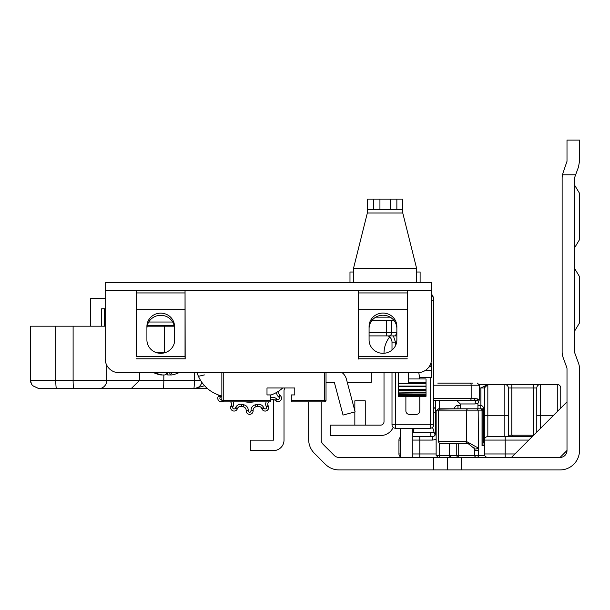 <?xml version="1.0" encoding="UTF-8"?>
<svg xmlns="http://www.w3.org/2000/svg" width="610" height="610" viewBox="0 0 610 610"><rect width="100%" height="100%" fill="white"/><g stroke="black" fill="none" stroke-linecap="round" stroke-linejoin="round"><path stroke-width="0.91" d="M412.833 432.429L434.114 432.429L435.166 435.06M508.13 436.6L508.915 435.212L533.666 435.212M579.5 322.987L574.635 331.039L579.5 322.987L574.635 331.039L579.5 322.987L574.635 331.039L579.5 322.987L574.635 331.039L579.5 322.987L574.635 331.039L579.5 322.987L574.635 331.039L579.5 322.987L574.635 331.039L579.5 322.987L574.635 331.039L579.5 322.987L574.635 331.039L579.5 322.987L579.5 276.597L574.635 268.545L579.5 276.597M579.5 239.654L574.635 247.706L579.5 239.654L574.635 247.706L579.5 239.654L574.635 247.706L579.5 239.654L574.635 247.706L579.5 239.654L574.635 247.706L579.5 239.654L574.635 247.706L579.5 239.654L574.635 247.706L579.5 239.654L574.635 247.706L579.5 239.654L574.635 247.706L579.5 239.654L579.5 193.263L574.635 185.204L579.5 193.263M321.165 401.876L321.165 439.513A6.946 6.946 0 0 0 323.201 444.423L334.173 455.395A6.946 6.946 0 0 0 339.084 457.431L433.664 457.431L433.664 469.929L461.442 469.929L461.442 457.431L433.664 457.431M461.442 457.431L560.056 457.431A6.946 6.946 0 0 0 567.003 450.485L567.003 368.837A4.163 4.163 0 0 0 566.743 367.403L563.16 357.612A16.668 16.668 0 0 1 562.138 351.878L562.138 178.265A16.668 16.668 0 0 1 562.504 174.788L563.16 172.531L562.504 174.788L575.642 174.788L578.486 167.033L579.5 161.299L579.5 140.071L567.003 140.071L579.5 140.071M347.296 382.432L371.162 382.432L371.162 372.71M575.642 174.788L574.894 176.831A4.163 4.163 0 0 0 574.635 178.265L574.635 351.878A4.163 4.163 0 0 0 574.894 353.312L578.486 363.102A16.668 16.668 0 0 1 579.5 368.837L579.5 450.485A19.444 19.444 0 0 1 560.056 469.929L461.442 469.929M308.668 401.876L308.668 439.513A19.444 19.444 0 0 0 314.363 453.268L325.328 464.233A19.444 19.444 0 0 0 339.084 469.929L433.664 469.929M504.897 469.929L560.056 469.929M342.218 372.71A12.497 12.497 0 0 1 346.442 379.222L355.119 411.857L343.041 415.067L334.356 382.432L328.111 382.432A6.946 6.946 0 0 0 326.022 382.752M567.003 140.071L567.003 161.299L563.16 172.531M560.056 457.431L567.003 450.485M447.557 457.431L447.557 469.929M567.003 401.876L511.447 457.431L567.003 401.876M412.833 428.266L412.833 457.431L511.447 457.431M400.335 428.266L400.335 457.431M560.75 408.128L560.75 387.99A3.469 3.469 0 0 0 557.281 384.513L479.361 384.513M511.79 435.212L511.79 384.513L504.844 384.513A3.469 3.469 0 0 1 508.321 387.99L533.315 387.99L533.315 435.212M553.11 415.768L536.792 415.768L536.792 387.99A3.469 3.469 0 0 1 540.262 384.513L533.315 384.513L533.315 387.99L536.792 387.99L536.792 432.086M508.321 436.6L508.321 387.99A3.469 3.469 0 0 0 504.844 384.513L504.844 415.768L487.832 415.768L487.832 384.513A3.469 3.469 0 0 0 484.363 387.99L487.832 384.513L487.138 384.513M479.475 387.99L480.886 387.99L487.832 384.513A3.469 3.469 0 0 0 484.363 387.99L484.363 453.962A3.469 3.469 0 0 0 487.832 457.431L505.194 457.431L505.194 440.069L528.801 440.069M435.746 400.488L435.746 433.123A3.469 3.469 0 0 1 432.276 436.6L412.833 436.6M484.363 415.768L484.363 440.069L484.363 415.768L487.832 415.768L487.832 436.6A3.469 3.469 0 0 0 484.363 440.069L505.194 440.069L505.194 436.6L487.832 436.6A3.469 3.469 0 0 0 484.363 440.069L483.669 440.069M484.363 391.46L484.363 398.406M400.335 440.069L398.94 440.069A3.469 3.469 0 0 1 400.335 437.294A3.469 3.469 0 0 0 398.94 440.069L398.94 453.962A3.469 3.469 0 0 0 400.335 456.737A3.469 3.469 0 0 1 398.94 453.962A3.469 3.469 0 0 0 400.335 456.737M433.664 408.532A3.469 3.469 0 0 0 435.746 405.345A3.469 3.469 0 0 1 433.664 408.532M483.669 423.393L484.363 423.393M532.278 436.6L505.194 436.6M560.75 387.99A3.469 3.469 0 0 0 557.281 384.513A3.469 3.469 0 0 1 560.75 387.99A3.469 3.469 0 0 0 557.281 384.513L557.281 411.597M536.792 387.99A3.469 3.469 0 0 1 540.262 384.513L540.262 428.609M484.363 453.962A3.469 3.469 0 0 0 487.832 457.431A3.469 3.469 0 0 1 484.363 453.962L514.916 453.962M433.992 432.429A10.416 10.416 0 0 0 432.368 427.503M414.381 428.266A10.416 10.416 0 0 0 413.199 432.429M484.363 443.546A3.469 3.469 0 0 1 483.669 441.457L483.669 408.822A3.469 3.469 0 0 0 480.192 405.345L477.935 405.345M460.23 405.345L457.973 405.345L457.973 408.822M454.496 408.822A3.469 3.469 0 0 1 457.973 405.345A3.469 3.469 0 0 0 454.496 408.822M479.498 408.822L458.095 408.822M453.261 408.822L470.47 408.822M466.307 408.822L440.649 408.822A2.082 2.005 90 0 0 438.643 410.904L482.037 410.904A2.082 1.807 90 0 0 480.238 408.822L480.886 408.822A2.082 2.082 0 0 1 482.975 410.904L482.037 410.904L482.037 445.628L484.363 445.628M438.247 408.822L439.551 408.822L438.247 408.822L436.135 410.904L438.643 410.904L438.567 441.457L438.643 410.904M458.72 408.822L439.551 409.135M438.567 410.904A2.082 2.082 0 0 1 440.649 408.822L462.136 408.822M451.461 457.431L458.72 457.431L451.461 457.431A2.082 1.952 -90 0 1 449.509 455.35L439.551 455.35L439.551 457.431L438.247 457.431L439.551 457.431M439.551 443.234L439.551 455.35L436.135 455.35L438.247 457.431M456.768 443.546L456.768 455.35A2.082 1.952 90 0 0 458.72 457.431L458.72 443.546M465.613 443.546L440.649 443.546L468.061 443.554L474.366 448.563L474.641 455.495M468.061 443.554A2.082 1.708 -87 0 1 466.459 441.472L438.567 441.457A2.082 2.082 0 0 0 440.649 443.546A2.082 2.005 -90 0 1 438.643 441.457M436.135 455.35L436.135 410.904M482.975 445.628L482.975 410.904M476.578 457.424L476.723 457.431A2.082 2.082 0 0 1 474.641 455.35L449.509 455.35L449.509 443.546M476.723 457.431A2.082 1.807 -90 0 0 478.522 455.35L474.641 455.35M474.366 448.563A2.082 0.9 -16.1 0 0 476.029 448.983A2.082 0.9 -16.1 0 0 478.171 447.984L466.459 441.472L466.459 410.904A2.082 1.708 90 0 1 468.167 408.822M468.983 443.661L467.695 443.546A2.082 1.716 -90 0 1 465.979 441.457M467.695 443.546L464.599 443.546M273.593 399.58L273.593 440.145L250.329 440.145L250.329 450.561L273.593 450.561A10.416 10.416 0 0 0 284.008 440.145L284.008 390.705A3.469 3.469 0 0 1 284.473 388.966L285.045 387.983M384.01 372.71L384.01 421.67A3.469 3.469 0 0 1 380.541 425.139L330.536 425.139L330.536 435.555L380.541 435.555A13.893 13.893 0 0 0 393.191 427.412M384.01 353.274L384.01 353.266A26.39 26.39 0 0 1 389.66 336.956M365.26 425.139L365.26 400.831L354.845 400.831L354.845 410.827M354.845 411.933L354.845 425.139M419.779 396.317L419.779 410.904A3.469 3.469 180 0 1 416.302 414.373L409.363 414.373A3.469 3.469 180 0 1 405.886 410.904L405.886 396.317M433.664 424.796A3.469 3.469 180 0 1 430.195 428.266L430.195 424.796L433.664 424.796L433.664 300.326L431.583 300.326M431.583 294.813A8.334 8.334 180 0 1 433.664 300.326L433.664 299.769A8.334 8.334 -0 0 0 431.583 294.256M395.471 345.74L395.471 342.157L392.001 342.157L392.001 350.087L392.001 342.157A6.946 6.946 0 0 0 388.082 335.904M419.779 378.955L418.796 372.664M392.001 372.71L392.001 424.796A3.469 3.469 180 0 0 395.471 428.266L430.195 428.266M413.382 282.43L398.597 282.43M367.342 282.43L349.637 282.43M308.317 282.43L269.223 282.43M396.858 209.512L402.76 209.512L402.76 199.096L396.858 199.096L396.858 209.512L373.434 209.512L373.434 199.096L367.342 199.096L367.342 212.989L353.457 268.545L353.457 282.43M373.434 199.096L396.858 199.096M416.653 282.43L416.653 268.545L402.76 212.989L402.76 209.512M367.342 209.512L373.434 209.512M416.653 272.014L420.122 272.014L420.122 282.43M353.457 272.014L349.987 272.014L349.987 282.43M437.805 383.126L472.529 383.126L437.805 383.126M456.753 400.488L460.23 403.957L475.037 403.957L477.935 403.37L477.935 408.822L480.192 408.822L480.192 405.345A3.469 3.469 0 0 1 483.669 408.822L480.192 408.822M433.664 400.488L469.082 400.488M433.664 385.207L479.475 385.207L479.475 399.535L475.068 398.406A2.082 1.639 90 0 1 473.421 400.488L469.891 400.488M473.421 400.488L478.896 400.976L477.935 403.37M475.037 403.957A3.469 2.333 90 0 1 476.425 400.785A2.082 1.883 -65.2 0 0 477.76 398.887M313.525 282.43L369.08 282.43M369.08 339.892A13.893 13.412 0 0 0 382.973 353.312A13.893 13.412 0 0 0 396.858 339.892L396.858 326.48A13.893 13.412 0 0 0 382.973 313.067A13.893 13.412 0 0 0 369.08 326.48L369.08 339.892M146.911 339.892A13.893 13.412 0 0 0 160.804 353.312A13.893 13.412 0 0 0 174.513 342.05L174.513 326.48A13.801 13.329 0 0 0 160.712 313.151A13.801 13.329 0 0 0 146.911 326.48L146.911 339.892M431.583 359.625L431.583 282.43L105.187 282.43L105.187 290.779L185.051 290.779L185.181 358.962L185.036 356.659L136.457 356.659L136.457 309.705L185.036 309.705L185.036 356.659M358.68 356.659L358.68 309.705L407.259 309.705L407.259 356.659L358.68 356.659L358.611 359.031L358.665 290.779L407.274 290.779L407.259 356.659M369.08 328.637A13.893 13.412 180 0 1 382.973 315.217A13.893 13.412 180 0 1 396.858 328.637M146.911 328.637A13.801 13.329 180 0 1 160.712 315.309A13.801 13.329 180 0 1 174.513 328.637M407.274 290.779L431.583 290.779L431.583 358.817A13.893 13.893 0 0 1 417.69 372.71L119.08 372.71A13.893 13.893 0 0 1 105.187 358.817L105.187 290.779L105.789 290.764M407.259 309.705L407.259 292.937L358.68 292.937L358.68 309.705M185.051 290.779L407.259 290.779L407.259 292.937M358.68 290.779L358.68 292.937M185.036 309.705L185.036 292.937L136.457 292.937L136.457 309.705M136.457 356.659L136.442 290.779L185.036 290.779L185.036 292.937M136.457 290.779L136.457 292.937M136.457 358.825L185.036 358.825M426.024 383.766L398.246 383.766L398.246 386.099L426.024 386.099L426.024 382.424L408.662 382.424L408.662 372.71M398.246 383.766L398.246 372.71M398.246 386.099L398.246 396.317L398.246 395.417L426.024 395.417L426.024 395.951L426.024 386.099M398.246 394.861L398.246 394.426L426.024 394.426L426.024 394.861L398.246 394.861M398.246 393.061L426.024 392.718L398.246 393.061M398.246 390.553L426.024 390.293L398.246 390.553M426.024 382.424L426.024 378.955L408.662 378.955M426.024 395.951L398.246 395.951M279.311 390.713A34.724 34.724 0 0 1 279.227 390.842A34.724 34.724 0 0 0 279.311 390.713A34.724 34.724 0 0 0 282.72 387.983A34.724 34.724 0 0 1 270.466 395.188M204.441 374.914L198.425 376.317L197.587 374.235M197.121 372.878L197.068 372.71A34.724 34.724 0 0 0 221.857 396.004M203.587 372.71L197.076 372.71M371.833 320.624L394.113 320.624M369.08 335.904L389.149 335.904A3.469 2.455 90 0 0 391.605 332.427L396.858 332.427L395.425 335.904L396.858 335.904M389.149 335.904L395.425 335.904M392.695 335.904L386.694 335.904L386.694 332.427L369.08 332.427M428.868 367.067A3.469 3.469 0 0 0 431.583 363.682A3.469 3.469 0 0 1 428.868 367.067A3.469 3.469 0 0 0 431.583 363.682L430.706 363.682M431.583 290.779L431.583 331.299M147.307 325.488L174.117 325.488M419.779 377.567L431.583 377.567L431.583 363.682M155.024 372.71A29.638 28.19 55.8 0 0 162.367 374.959L160.926 374.959A29.638 28.19 -55.8 0 1 156.434 373.8A29.638 28.19 -55.8 0 1 153.796 372.71M162.367 374.959L164.883 374.959A29.638 7.587 -79.7 0 0 167.209 372.71M171.791 372.71A29.638 7.587 79.7 0 1 170.228 374.959L169.672 372.71M169.74 372.71L170.228 374.959L171.677 374.959A29.638 28.19 55.8 0 0 176.168 373.8A29.638 28.19 55.8 0 0 178.806 372.71M170.236 374.959L167.719 374.959A29.638 7.587 79.7 0 1 166.301 373.8M221.857 372.71L221.857 400.488A1.388 1.388 0 0 0 223.245 401.876L270.466 401.876L270.466 400.488L223.245 400.488L223.245 372.71M324.634 372.71L324.634 400.488L291.305 400.488L291.305 401.876L324.634 401.876A1.388 1.388 0 0 0 326.022 400.488L326.022 372.71M291.305 400.488L291.305 394.929L294.775 394.929L294.775 387.983L266.997 387.983L266.997 394.929L270.466 394.929L270.466 400.488M38.933 388.677L32.368 385.604L30.713 382.226L30.63 380.343M105.187 326.175L30.5 326.175L30.5 380.343L31.484 384.01L32.505 385.604L38.971 388.677L207.621 388.677M174.277 326.175L147.147 326.175M30.637 380.343L30.744 326.175M105.187 298.397L90.715 298.397L90.715 326.175M194.361 372.71L194.361 380.343A8.334 0.618 90 0 1 193.744 388.677L204.594 385.756M139.637 372.71L139.637 380.343L131.119 388.677M73.108 326.175L73.108 380.343A8.334 0.785 90 0 0 73.894 388.677L121.558 388.677M104.424 308.812L104.424 326.175M105.187 308.812L101.641 308.812L101.641 326.175M59.971 388.677L56.57 388.677A8.334 0.785 90 0 1 55.784 380.343L30.744 380.343M266.196 401.876A5.559 5.559 0 0 0 266.181 406.435L266.44 407.015A1.388 1.388 0 0 1 266.555 407.579A1.388 1.388 0 0 0 266.44 407.015L266.181 406.435L268.08 405.589A3.469 3.469 0 0 1 268.652 401.876A3.469 3.469 0 0 0 268.08 405.589L268.339 406.168A3.469 3.469 0 0 1 265.891 410.972A3.469 3.469 0 0 1 261.995 408.99L261.736 408.41A3.469 3.469 0 0 0 257.755 406.443A34.724 34.724 0 0 1 255.948 406.832A3.469 3.469 0 0 0 253.104 410.248L253.104 410.881A3.469 3.469 0 0 1 249.635 414.35A3.469 3.469 0 0 1 246.158 410.881L246.158 410.248A3.469 3.469 0 0 0 243.321 406.832A34.724 34.724 0 0 1 241.514 406.443A3.469 3.469 0 0 0 237.526 408.41A3.469 3.469 0 0 1 240.698 406.351M279.174 390.804L279.227 390.842A3.469 3.469 0 0 0 279.868 395.234L280.341 395.661A3.469 3.469 0 0 1 279.426 401.418A3.469 3.469 0 0 1 275.697 400.823L275.224 400.396A3.469 3.469 0 0 0 270.779 400.229A34.724 34.724 0 0 1 270.466 400.465A34.724 34.724 0 0 0 270.779 400.229A3.469 3.469 0 0 1 275.224 400.396L276.612 398.849L277.085 399.275A1.388 1.388 0 0 0 279.403 398.246A1.388 1.388 0 0 0 278.945 397.209A1.388 1.388 0 0 1 279.403 398.246M222.345 401.54A3.469 3.469 0 0 1 218.929 395.661L219.348 395.28M231.487 404.171A3.469 3.469 0 0 0 230.61 401.876A3.469 3.469 0 0 1 231.182 405.589A3.469 3.469 0 0 0 230.61 401.876M248.247 410.248L246.158 410.248A3.469 3.469 0 0 0 243.321 406.832A34.724 34.724 0 0 1 241.514 406.443A3.469 3.469 0 0 0 237.526 408.41L237.267 408.99A3.469 3.469 0 0 1 230.626 407.579A3.469 3.469 0 0 1 230.923 406.168L231.182 405.589L233.089 406.435L232.829 407.015A1.388 1.388 0 0 0 233.805 408.936A1.388 1.388 0 0 0 235.368 408.143L235.628 407.564A5.559 5.559 0 0 1 242.002 404.422A32.643 32.643 0 0 0 243.695 404.781A5.559 5.559 0 0 1 248.247 410.248L248.247 410.881A1.388 1.388 0 0 0 249.635 412.268A1.388 1.388 0 0 0 251.023 410.881L251.023 410.248A5.559 5.559 0 0 1 255.567 404.781A32.643 32.643 0 0 0 257.267 404.422A5.559 5.559 0 0 1 263.642 407.564L263.901 408.143A1.388 1.388 0 0 0 266.555 407.579M254.019 401.876A29.516 29.516 0 0 1 245.25 401.876M263.642 407.564L261.736 408.41A3.469 3.469 0 0 0 258.564 406.351A3.469 3.469 0 0 1 261.736 408.41A3.469 3.469 0 0 0 257.755 406.443A34.724 34.724 0 0 1 255.948 406.832A3.469 3.469 0 0 0 253.104 410.248L251.023 410.248L251.023 410.881L253.104 410.881A3.469 3.469 0 0 1 249.635 414.35A3.469 3.469 0 0 1 246.158 410.881L248.247 410.881M512.225 436.6L512.225 435.212M532.888 435.99L532.888 435.212M430.805 436.6L430.805 432.429M439.223 408.822L439.223 400.488M436.135 438.903A6.946 6.946 0 0 1 432.276 440.069L432.276 436.6M412.833 440.069L432.276 440.069M419.779 436.6L419.779 453.962L412.833 453.962M436.135 453.962L419.779 453.962L419.779 457.431M484.363 387.99L480.886 387.99L480.886 405.421M400.335 453.962L398.94 453.962M398.94 440.069A3.469 3.469 0 0 1 400.335 437.294M435.746 433.123L436.135 433.123M435.746 412.291L433.664 412.291M483.669 429.654L484.363 429.654M508.321 415.768L504.844 415.768L504.844 436.6M487.832 436.6A3.469 3.469 0 0 0 484.363 440.069M482.975 441.457L483.669 441.457M474.641 450.485L478.522 450.485L478.171 410.904A2.082 1.807 -90 0 0 476.364 408.822M484.653 455.35L478.522 455.35L478.522 450.485M451.377 457.431L449.509 455.35M395.471 342.157L393.389 335.904M395.471 428.266L395.471 372.71M430.195 377.567L430.195 424.796L392.001 424.796M379.938 199.096L379.938 209.512M390.354 209.512L390.354 199.096M402.76 212.989L367.342 212.989M353.457 268.545L416.653 268.545M469.913 383.126A2.082 1.25 -90 0 1 471.164 385.207L471.164 398.406L433.664 398.406M475.068 398.406L471.164 398.406A2.082 1.25 90 0 1 469.913 400.488M358.68 309.712L407.259 309.712M136.457 309.712L185.036 309.712M407.259 358.825L358.68 358.825M398.246 395.196L426.024 395.196M398.246 393.984L426.024 393.984M398.246 392.055L426.024 392.055M398.246 389.424L426.024 389.424M398.246 386.77L426.024 386.77M390.148 317.154L375.79 317.154M391.605 320.624L391.605 332.427L386.694 332.427L386.694 320.624M172.683 322.011L148.733 322.011M431.583 370.628L425.01 370.628M167.719 374.959L167.445 372.71M326.022 400.488A1.388 1.388 0 0 1 324.634 401.876L324.634 400.488L326.022 400.488M221.857 400.488L223.245 400.488L223.245 401.876M163.823 375.097L163.823 380.343L200.53 380.343M163.198 388.677A8.334 0.618 90 0 0 163.823 380.343L55.784 380.343L55.784 326.175M98.614 388.677A8.334 8.197 -90 0 0 106.819 380.343L106.819 365.344M165.363 352.565L156.236 352.565M164.532 352.816A8.334 1.25 -90 0 1 164.532 352.565L164.532 326.175M193.744 388.677A8.334 8.334 90 0 0 201.834 382.333A8.334 8.334 0 0 1 193.744 388.677L193.744 388.677M276.643 392.413A5.559 5.559 0 0 0 278.473 396.782L278.945 397.209L280.341 395.661M266.44 407.015L268.339 406.168M221.567 395.928A5.559 5.559 0 0 1 220.789 396.782L220.317 397.209A1.388 1.388 0 0 0 221.857 399.489M233.073 401.876A5.559 5.559 0 0 1 233.089 406.435M237.267 408.99L235.368 408.143L235.628 407.564L237.526 408.41M270.466 397.979A5.559 5.559 0 0 1 276.612 398.849M230.626 407.579A3.469 3.469 0 0 1 230.923 406.168L232.829 407.015A1.388 1.388 0 0 0 234.095 408.967M217.778 398.246A3.469 3.469 0 0 1 218.929 395.661L220.317 397.209M279.227 390.842A3.469 3.469 0 0 0 279.868 395.234L278.473 396.782M281.492 398.246A3.469 3.469 0 0 1 275.697 400.823L277.085 399.275M268.644 407.579A3.469 3.469 0 0 1 261.995 408.99L263.901 408.143M242.002 404.422L241.514 406.443M243.695 404.781L243.321 406.832M255.567 404.781L255.948 406.832M257.267 404.422L257.755 406.443M219.47 395.318L220.789 396.782M270.466 399.817L270.779 400.229M449.296 455.35L449.296 443.546M473.932 447.427L474.229 448.129M460.23 403.957L460.23 408.822M479.475 385.207L477.394 383.126M478.896 400.976L479.475 399.535M398.246 396.317L426.024 396.317M153.758 372.71A29.73 29.73 0 0 0 156.434 373.8M176.168 373.8A29.73 29.73 0 0 0 178.844 372.71"/></g></svg>
